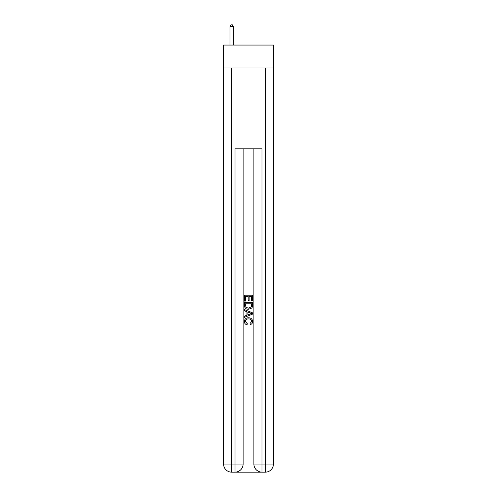 <?xml version="1.0" encoding="UTF-8"?>
<svg xmlns="http://www.w3.org/2000/svg" width="497" height="497" viewBox="0 0 497 497"><rect width="100%" height="100%" fill="white"/><g stroke="black" fill="none" stroke-linecap="round" stroke-linejoin="round"><path stroke-width="0.75" d="M273.425 67.965L273.425 45.059L223.575 45.059L223.575 67.965L273.425 67.965L273.425 464.068L265.342 464.068L265.342 67.965M235.634 472.15L261.366 472.15M253.886 148.802L253.886 464.068A8.082 8.082 0 0 0 261.975 472.15L261.975 464.068L253.886 464.068A8.082 8.082 0 0 0 261.975 472.15L265.342 472.15L265.342 464.068L261.975 464.068L261.975 148.802L235.025 148.802L235.025 464.068L223.575 464.068L223.575 67.965M243.114 148.802L243.114 464.068A8.082 8.082 0 0 1 235.025 472.15L231.658 472.15A8.082 8.082 0 0 1 223.575 464.068A8.082 8.082 0 0 0 231.658 472.15L231.658 67.965M265.342 472.15A8.082 8.082 0 0 0 273.425 464.068A8.082 8.082 0 0 1 265.342 472.15M244.456 301.095L244.456 295.187L252.544 295.187L252.544 300.89L251.606 300.89L251.606 296.33L249.121 296.33L249.121 300.579L248.189 300.579L248.189 296.33L245.394 296.33L245.394 301.095L244.456 301.095M244.456 305.543L244.456 302.648L252.544 302.648L252.426 306.842L251.849 308.016L248.543 309.283C245.959 309.296 244.599 308.047 244.456 305.543M245.394 303.791L245.965 307.363L248.562 308.146L251.445 306.767L251.606 303.791L245.394 303.791M244.456 310.836L244.456 309.631L252.544 312.837L252.544 314.123L244.456 317.334L244.456 316.123L246.947 315.204L246.947 311.756L244.456 310.836M250.115 312.93L247.879 312.104L247.879 314.862L251.606 313.483L250.115 312.93M245.288 321.422L247.313 323.69L247.046 324.827C245.332 324.379 244.437 323.28 244.356 321.528C244.574 319.049 245.972 317.794 248.562 317.782C251.047 317.838 252.408 319.074 252.644 321.509C252.606 323.106 251.824 324.143 250.295 324.622L250.053 323.485L251.712 321.453C251.476 319.701 250.426 318.863 248.562 318.919C246.674 318.826 245.58 319.658 245.288 321.422M233.341 45.059L233.341 26.602L229.974 26.602L229.974 45.059M229.974 26.602L230.987 24.85L232.335 24.85L233.341 26.602M243.114 464.068L235.025 464.068L235.025 472.15A8.082 8.082 0 0 0 243.114 464.068"/></g></svg>
